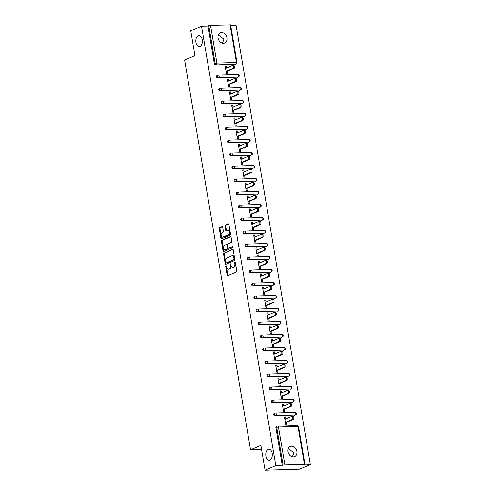 <?xml version="1.0" encoding="UTF-8"?>
<svg xmlns="http://www.w3.org/2000/svg" width="495" height="495" viewBox="0 0 495 495"><rect width="100%" height="100%" fill="white"/><g stroke="black" fill="none" stroke-linecap="round" stroke-linejoin="round"><path stroke-width="0.74" d="M218.332 35.083L223.913 39.105L222.441 43.201M199.986 46.431A5.501 3.273 -91.7 0 0 202.313 40.373A5.501 3.273 -91.7 0 0 198.916 35.597A5.501 3.273 -91.7 0 0 198.179 35.764A5.501 3.273 -91.7 0 0 195.853 41.821A5.501 3.273 -91.7 0 0 199.25 46.598A5.501 3.273 -91.7 0 0 199.986 46.431M288.288 448.699L293.875 452.721L292.397 456.817M269.942 460.047A5.501 3.273 -91.7 0 0 272.275 453.989A5.501 3.273 -91.7 0 0 268.878 449.219A5.501 3.273 -91.7 0 0 268.142 449.38A5.501 3.273 -91.7 0 0 265.809 455.437A5.501 3.273 -91.7 0 0 269.206 460.214A5.501 3.273 -91.7 0 0 269.942 460.047M225.899 265.679A0.588 0.353 -91.7 0 0 225.658 266.397L227.131 275.084A0.842 0.501 -91.7 0 0 227.638 275.721A0.842 0.501 -91.7 0 0 227.75 275.696L236.443 271.99A0.842 0.501 -91.7 0 0 236.783 270.969L235.317 262.276A0.588 0.353 -91.7 0 0 235.329 262.548L235.521 263.668L234.828 263.693A2.698 1.609 -91.7 0 1 233.727 266.966L233.003 267.275A2.698 1.609 -91.7 0 1 232.644 267.356A2.698 1.609 -91.7 0 1 231.017 265.314L230.825 264.194A0.588 0.353 -91.7 0 0 230.843 264.46L231.029 265.586L230.342 265.605A2.698 1.609 -91.7 0 1 229.241 268.878L228.511 269.187A2.698 1.609 -91.7 0 1 228.152 269.268A2.698 1.609 -91.7 0 1 226.524 267.232L226.339 266.106A0.588 0.353 -91.7 0 0 225.899 265.679M226.339 266.131A0.588 0.353 -91.7 0 0 226.351 266.372L227.818 275.065A0.842 0.501 -91.7 0 0 228.047 275.567M235.317 262.276A0.588 0.353 -91.7 0 0 234.642 262.567L234.828 263.693M230.825 264.194A0.588 0.353 -91.7 0 0 230.15 264.478L230.342 265.605M288.034 451.706A5.501 4.306 66.9 0 0 294.612 456.637A5.501 4.306 66.9 0 0 296.876 451.44A5.501 4.306 66.9 0 0 290.299 446.515A5.501 4.306 66.9 0 0 288.034 451.706M218.078 38.09A5.501 4.306 66.9 0 0 224.656 43.015A5.501 4.306 66.9 0 0 226.914 37.824A5.501 4.306 66.9 0 0 220.337 32.899A5.501 4.306 66.9 0 0 218.078 38.09M222.67 227.137A0.842 0.501 -91.7 0 0 222.162 226.5A0.842 0.501 -91.7 0 0 222.051 226.524L219.607 227.564A0.842 0.501 -91.7 0 0 219.266 228.585L220.9 238.237A0.842 0.501 -91.7 0 0 221.407 238.875A0.842 0.501 -91.7 0 0 221.519 238.85L230.206 235.144A0.842 0.501 -91.7 0 0 230.552 234.123L228.919 224.47A0.842 0.501 -91.7 0 0 228.412 223.833A0.842 0.501 -91.7 0 0 228.3 223.858L225.355 225.114A0.842 0.501 -91.7 0 0 225.008 226.141L225.708 230.268A0.842 0.501 -91.7 0 0 226.215 230.905A0.842 0.501 -91.7 0 0 226.333 230.88L227.793 230.255A2.258 1.343 -91.7 0 1 228.096 230.194A2.258 1.343 -91.7 0 1 229.488 232.149A2.258 1.343 -91.7 0 1 228.529 234.636L222.812 237.074A2.258 1.343 -91.7 0 1 222.509 237.142A2.258 1.343 -91.7 0 1 221.117 235.181A2.258 1.343 -91.7 0 1 222.069 232.7L223.022 232.291A0.842 0.501 -91.7 0 0 223.369 231.264L222.67 227.137M304.413 464.199L298.027 426.455L278.481 427.036L284.866 464.786L304.413 464.199L304.945 464.298L303.924 464.817L310.377 464.619L299.605 469.217L265.079 470.25L260.877 445.42L250.55 449.825L184.623 60.037L194.95 55.632L190.748 30.801L201.521 26.21L275.851 465.659L283.091 465.127L276.711 427.383L275.919 427.717L282.305 465.467M265.079 470.25L275.851 465.659M223.913 253.001A0.842 0.501 -91.7 0 0 223.567 254.022L225.2 263.674A0.842 0.501 -91.7 0 0 225.708 264.311A0.842 0.501 -91.7 0 0 225.819 264.287L234.512 260.58A0.842 0.501 -91.7 0 0 234.853 259.559L233.225 249.907A0.842 0.501 -91.7 0 0 232.718 249.27A0.842 0.501 -91.7 0 0 232.601 249.294L224.6 252.976A0.842 0.501 -91.7 0 0 224.26 254.003L225.893 263.656A0.842 0.501 -91.7 0 0 226.116 264.157M223.047 250.959L221.413 241.306A0.842 0.501 -91.7 0 1 221.76 240.279L230.453 236.579A0.842 0.501 -91.7 0 1 230.565 236.554A0.842 0.501 -91.7 0 1 231.072 237.192L231.771 241.319A0.842 0.501 -91.7 0 1 231.425 242.346L227.904 243.843A0.842 0.501 -91.7 0 0 227.558 244.87L228.022 247.611A0.842 0.501 -91.7 0 0 228.529 248.249A0.842 0.501 -91.7 0 0 228.641 248.224L232.31 246.659A0.588 0.353 -91.7 0 1 232.508 247.803L223.672 251.571A0.842 0.501 -91.7 0 1 223.554 251.596A0.842 0.501 -91.7 0 1 223.047 250.959L223.74 250.934L222.106 241.282L221.413 241.306M250.55 449.825L261.564 449.491M284.866 464.786L283.091 465.127M201.521 26.21L207.98 26.018L210.542 25.338L230.614 24.849L237 62.593L236.468 62.494L230.082 24.75M230.701 25.338L236.053 25.177L310.377 464.619M286.407 422.421L286.815 424.84L285.782 424.871L284.446 416.951L285.479 416.92L284.507 417.335M285.825 418.956L285.479 416.92M235.156 64.393L235.942 64.059A1.287 1.009 -113.1 0 0 236.233 63.997L235.447 64.331A1.287 1.009 -113.1 0 1 235.156 64.393L215.61 64.981A1.287 1.009 -113.1 0 1 214.366 63.762L215.152 63.428L208.766 25.684M207.98 26.018L214.366 63.762M275.919 427.717A1.287 1.009 -113.1 0 1 276.451 426.504L277.237 426.164A1.287 1.009 -113.1 0 1 277.534 426.102A1.287 0.767 -91.7 0 1 277.707 426.065A1.287 1.287 0 0 0 277.237 426.164A1.287 1.009 -113.1 0 0 276.711 427.383L278.481 427.036A1.287 0.767 -91.7 0 0 277.707 426.065L297.248 425.477A1.287 0.767 -91.7 0 0 297.074 425.514M217.812 77.981A1.287 1.009 -113.1 0 1 217.095 75.543L217.88 75.209A1.287 1.009 -113.1 0 1 218.171 75.147A1.287 0.767 -91.7 0 1 218.345 75.104A1.287 1.287 0 0 0 217.88 75.209A1.287 1.009 -113.1 0 0 217.348 76.428A1.287 1.009 66.9 0 0 218.598 77.647L217.812 77.981L238.138 77.059L218.598 77.647A1.287 0.767 88.3 0 0 219.124 76.082A1.287 0.767 -91.7 0 0 218.345 75.104L237.891 74.522A1.287 0.767 -91.7 0 0 237.718 74.559M238.435 76.997A1.287 1.287 0 0 0 237.891 74.522A1.287 0.767 -91.7 0 1 238.664 75.494A1.287 0.767 88.3 0 1 238.138 77.059A1.287 1.009 -113.1 0 0 238.435 76.997L237.649 77.331A1.287 1.009 -113.1 0 1 237.353 77.393M220.009 90.981A1.287 1.009 -113.1 0 1 219.291 88.543L220.077 88.209A1.287 1.009 -113.1 0 1 220.374 88.141A1.287 0.767 -91.7 0 1 220.547 88.104A1.287 1.287 0 0 0 220.077 88.209A1.287 1.009 -113.1 0 0 219.545 89.422A1.287 1.009 66.9 0 0 220.795 90.641L220.009 90.981L240.335 90.059L220.795 90.641A1.287 0.767 88.3 0 0 221.321 89.081A1.287 0.767 -91.7 0 0 220.547 88.104L240.087 87.516A1.287 0.767 -91.7 0 0 239.914 87.559M240.632 89.991A1.287 1.287 0 0 0 240.087 87.516A1.287 0.767 -91.7 0 1 240.867 88.494A1.287 0.767 88.3 0 1 240.335 90.059A1.287 1.009 -113.1 0 0 240.632 89.991L239.846 90.325A1.287 1.009 -113.1 0 1 239.549 90.393M222.206 103.975A1.287 1.009 -113.1 0 1 221.488 101.543L222.274 101.209A1.287 1.009 -113.1 0 1 222.571 101.141A1.287 0.767 -91.7 0 1 222.744 101.104A1.287 1.287 0 0 0 222.274 101.209A1.287 1.009 -113.1 0 0 221.748 102.422A1.287 1.009 66.9 0 0 222.991 103.641L222.206 103.975L241.752 103.393L242.538 103.053L222.991 103.641A1.287 0.767 88.3 0 0 223.517 102.075A1.287 0.767 -91.7 0 0 222.744 101.104L242.284 100.516A1.287 0.767 -91.7 0 0 242.111 100.553M242.828 102.991A1.287 1.287 0 0 0 242.284 100.516A1.287 0.767 -91.7 0 1 243.064 101.494A1.287 0.767 88.3 0 1 242.538 103.053A1.287 1.009 -113.1 0 0 242.828 102.991L242.043 103.325A1.287 1.009 -113.1 0 1 241.752 103.393M224.402 116.975A1.287 1.009 -113.1 0 1 223.69 114.537L224.476 114.203A1.287 1.009 -113.1 0 1 224.767 114.141A1.287 0.767 -91.7 0 1 224.94 114.104A1.287 1.287 0 0 0 224.476 114.203A1.287 1.009 -113.1 0 0 223.944 115.422A1.287 1.009 66.9 0 0 225.194 116.641L224.402 116.975L243.948 116.387L244.734 116.053L225.194 116.641A1.287 0.767 88.3 0 0 225.72 115.075A1.287 0.767 -91.7 0 0 224.94 114.104L244.487 113.516A1.287 0.767 -91.7 0 0 244.313 113.553M245.031 115.991A1.287 1.287 0 0 0 244.487 113.516A1.287 0.767 -91.7 0 1 245.26 114.487A1.287 0.767 88.3 0 1 244.734 116.053A1.287 1.009 -113.1 0 0 245.031 115.991L244.239 116.325A1.287 1.009 -113.1 0 1 243.948 116.387M226.605 129.975A1.287 1.009 -113.1 0 1 225.887 127.537L226.673 127.203A1.287 1.009 -113.1 0 1 226.97 127.141A1.287 0.767 -91.7 0 1 227.143 127.097A1.287 1.287 0 0 0 226.673 127.203A1.287 1.009 -113.1 0 0 226.141 128.422A1.287 1.009 66.9 0 0 227.391 129.641L226.605 129.975L246.145 129.387L246.931 129.053L227.391 129.641A1.287 0.767 88.3 0 0 227.917 128.075A1.287 0.767 -91.7 0 0 227.143 127.097L246.683 126.516A1.287 0.767 -91.7 0 0 246.51 126.553M247.228 128.991A1.287 1.287 0 0 0 246.683 126.516A1.287 0.767 -91.7 0 1 247.463 127.487A1.287 0.767 88.3 0 1 246.931 129.053A1.287 1.009 -113.1 0 0 247.228 128.991L246.442 129.325A1.287 1.009 -113.1 0 1 246.145 129.387M228.801 142.975A1.287 1.009 -113.1 0 1 228.084 140.537L228.869 140.203A1.287 1.009 -113.1 0 1 229.166 140.135A1.287 0.767 -91.7 0 1 229.34 140.097A1.287 1.287 0 0 0 228.869 140.203A1.287 1.009 -113.1 0 0 228.344 141.415A1.287 1.009 66.9 0 0 229.587 142.634L228.801 142.975L249.133 142.053L229.587 142.634A1.287 0.767 88.3 0 0 230.113 141.075A1.287 0.767 -91.7 0 0 229.34 140.097L248.88 139.51A1.287 0.767 -91.7 0 0 248.707 139.553M249.424 141.985A1.287 1.287 0 0 0 248.88 139.51A1.287 0.767 -91.7 0 1 249.659 140.487A1.287 0.767 88.3 0 1 249.133 142.053A1.287 1.009 -113.1 0 0 249.424 141.985L248.638 142.325A1.287 1.009 -113.1 0 1 248.348 142.387M230.998 155.968A1.287 1.009 -113.1 0 1 230.286 153.537L231.072 153.203A1.287 1.009 -113.1 0 1 231.363 153.134A1.287 0.767 -91.7 0 1 231.536 153.097A1.287 1.287 0 0 0 231.072 153.203A1.287 1.009 -113.1 0 0 230.54 154.415A1.287 1.009 66.9 0 0 231.79 155.634L230.998 155.968L250.544 155.387L251.33 155.046L231.79 155.634A1.287 0.767 88.3 0 0 232.316 154.069A1.287 0.767 -91.7 0 0 231.536 153.097L251.083 152.51A1.287 0.767 -91.7 0 0 250.909 152.547M251.627 154.984A1.287 1.287 0 0 0 251.083 152.51A1.287 0.767 -91.7 0 1 251.856 153.487A1.287 0.767 88.3 0 1 251.33 155.046A1.287 1.009 -113.1 0 0 251.627 154.984L250.835 155.319A1.287 1.009 -113.1 0 1 250.544 155.387M233.201 168.968A1.287 1.009 -113.1 0 1 232.483 166.537L233.269 166.196A1.287 1.009 -113.1 0 1 233.566 166.134A1.287 0.767 -91.7 0 1 233.739 166.097A1.287 1.287 0 0 0 233.269 166.196A1.287 1.009 -113.1 0 0 232.737 167.415A1.287 1.009 66.9 0 0 233.987 168.634L233.201 168.968L252.741 168.38L253.527 168.046L233.987 168.634A1.287 0.767 88.3 0 0 234.512 167.069A1.287 0.767 -91.7 0 0 233.739 166.097L253.279 165.509A1.287 0.767 -91.7 0 0 253.106 165.547M253.824 167.984A1.287 1.287 0 0 0 253.279 165.509A1.287 0.767 -91.7 0 1 254.053 166.481A1.287 0.767 88.3 0 1 253.527 168.046A1.287 1.009 -113.1 0 0 253.824 167.984L253.038 168.319A1.287 1.009 -113.1 0 1 252.741 168.38M235.397 181.968A1.287 1.009 -113.1 0 1 234.679 179.53L235.465 179.196A1.287 1.009 -113.1 0 1 235.762 179.134A1.287 0.767 -91.7 0 1 235.936 179.091A1.287 1.287 0 0 0 235.465 179.196A1.287 1.009 -113.1 0 0 234.939 180.415A1.287 1.009 66.9 0 0 236.183 181.634L235.397 181.968L255.729 181.046L236.183 181.634A1.287 0.767 88.3 0 0 236.709 180.069A1.287 0.767 -91.7 0 0 235.936 179.091L255.476 178.509A1.287 0.767 -91.7 0 0 255.302 178.547M256.02 180.984A1.287 1.287 0 0 0 255.476 178.509A1.287 0.767 -91.7 0 1 256.255 179.481A1.287 0.767 88.3 0 1 255.729 181.046A1.287 1.009 -113.1 0 0 256.02 180.984L255.234 181.319A1.287 1.009 -113.1 0 1 254.944 181.38M237.594 194.968A1.287 1.009 -113.1 0 1 236.882 192.53L237.668 192.196A1.287 1.009 -113.1 0 1 237.959 192.128A1.287 0.767 -91.7 0 1 238.132 192.091A1.287 1.287 0 0 0 237.668 192.196A1.287 1.009 -113.1 0 0 237.136 193.415A1.287 1.009 66.9 0 0 238.386 194.628L237.594 194.968L257.926 194.046L238.386 194.628A1.287 0.767 88.3 0 0 238.912 193.069A1.287 0.767 -91.7 0 0 238.132 192.091L257.678 191.503A1.287 0.767 -91.7 0 0 257.505 191.546M258.223 193.978A1.287 1.287 0 0 0 257.678 191.503A1.287 0.767 -91.7 0 1 258.452 192.481A1.287 0.767 88.3 0 1 257.926 194.046A1.287 1.009 -113.1 0 0 258.223 193.978L257.431 194.318A1.287 1.009 -113.1 0 1 257.14 194.38M239.797 207.962A1.287 1.009 -113.1 0 1 239.079 205.53L239.865 205.196A1.287 1.009 -113.1 0 1 240.162 205.128A1.287 0.767 -91.7 0 1 240.329 205.091A1.287 1.287 0 0 0 239.865 205.196A1.287 1.009 -113.1 0 0 239.333 206.409A1.287 1.009 66.9 0 0 240.582 207.628L239.797 207.962L259.337 207.38L260.123 207.04L240.582 207.628A1.287 0.767 88.3 0 0 241.108 206.062A1.287 0.767 -91.7 0 0 240.329 205.091L259.875 204.503A1.287 0.767 -91.7 0 0 259.702 204.54M260.42 206.978A1.287 1.287 0 0 0 259.875 204.503A1.287 0.767 -91.7 0 1 260.648 205.481A1.287 0.767 88.3 0 1 260.123 207.04A1.287 1.009 -113.1 0 0 260.42 206.978L259.634 207.312A1.287 1.009 -113.1 0 1 259.337 207.38M241.993 220.962A1.287 1.009 -113.1 0 1 241.275 218.53L242.061 218.19A1.287 1.009 -113.1 0 1 242.358 218.128A1.287 0.767 -91.7 0 1 242.531 218.091A1.287 1.287 0 0 0 242.061 218.19A1.287 1.009 -113.1 0 0 241.535 219.409A1.287 1.009 66.9 0 0 242.779 220.628L241.993 220.962L262.325 220.04L242.779 220.628A1.287 0.767 88.3 0 0 243.305 219.062A1.287 0.767 -91.7 0 0 242.531 218.091L262.072 217.503A1.287 0.767 -91.7 0 0 261.898 217.54M262.616 219.978A1.287 1.287 0 0 0 262.072 217.503A1.287 0.767 -91.7 0 1 262.851 218.474A1.287 0.767 88.3 0 1 262.325 220.04A1.287 1.009 -113.1 0 0 262.616 219.978L261.83 220.312A1.287 1.009 -113.1 0 1 261.533 220.374M244.19 233.962A1.287 1.009 -113.1 0 1 243.472 231.524L244.264 231.19A1.287 1.009 -113.1 0 1 244.555 231.128A1.287 0.767 -91.7 0 1 244.728 231.091A1.287 1.287 0 0 0 244.264 231.19A1.287 1.009 -113.1 0 0 243.732 232.409A1.287 1.009 66.9 0 0 244.982 233.628L244.19 233.962L263.736 233.374L264.522 233.04L244.982 233.628A1.287 0.767 88.3 0 0 245.508 232.062A1.287 0.767 -91.7 0 0 244.728 231.091L264.274 230.503A1.287 0.767 -91.7 0 0 264.101 230.54M264.819 232.978A1.287 1.287 0 0 0 264.274 230.503A1.287 0.767 -91.7 0 1 265.048 231.474A1.287 0.767 88.3 0 1 264.522 233.04A1.287 1.009 -113.1 0 0 264.819 232.978L264.027 233.312A1.287 1.009 -113.1 0 1 263.736 233.374M246.392 246.962A1.287 1.009 -113.1 0 1 245.675 244.524L246.46 244.19A1.287 1.009 -113.1 0 1 246.751 244.128A1.287 0.767 -91.7 0 1 246.925 244.085A1.287 1.287 0 0 0 246.46 244.19A1.287 1.009 -113.1 0 0 245.928 245.409A1.287 1.009 66.9 0 0 247.178 246.628L246.392 246.962L265.933 246.374L266.718 246.04L247.178 246.628A1.287 0.767 88.3 0 0 247.704 245.062A1.287 0.767 -91.7 0 0 246.925 244.085L266.471 243.497A1.287 0.767 -91.7 0 0 266.298 243.54M267.015 245.972A1.287 1.287 0 0 0 266.471 243.497A1.287 0.767 -91.7 0 1 267.244 244.474A1.287 0.767 88.3 0 1 266.718 246.04A1.287 1.009 -113.1 0 0 267.015 245.972L266.23 246.312A1.287 1.009 -113.1 0 1 265.933 246.374M248.589 259.955A1.287 1.009 -113.1 0 1 247.871 257.524L248.657 257.19A1.287 1.009 -113.1 0 1 248.954 257.122A1.287 0.767 -91.7 0 1 249.127 257.084A1.287 1.287 0 0 0 248.657 257.19A1.287 1.009 -113.1 0 0 248.131 258.402A1.287 1.009 66.9 0 0 249.375 259.621L248.589 259.955L268.129 259.374L268.921 259.034L249.375 259.621A1.287 0.767 88.3 0 0 249.901 258.056A1.287 0.767 -91.7 0 0 249.127 257.084L268.667 256.497A1.287 0.767 -91.7 0 0 268.494 256.534M269.212 258.972A1.287 1.287 0 0 0 268.667 256.497A1.287 0.767 -91.7 0 1 269.447 257.474A1.287 0.767 88.3 0 1 268.921 259.034A1.287 1.009 -113.1 0 0 269.212 258.972L268.426 259.306A1.287 1.009 -113.1 0 1 268.129 259.374M250.786 272.955A1.287 1.009 -113.1 0 1 250.068 270.524L250.86 270.183A1.287 1.009 -113.1 0 1 251.151 270.122A1.287 0.767 -91.7 0 1 251.324 270.084A1.287 1.287 0 0 0 250.86 270.183A1.287 1.009 -113.1 0 0 250.328 271.402A1.287 1.009 66.9 0 0 251.571 272.621L250.786 272.955L270.332 272.368L271.118 272.033L251.571 272.621A1.287 0.767 88.3 0 0 252.103 271.056A1.287 0.767 -91.7 0 0 251.324 270.084L270.87 269.497A1.287 0.767 -91.7 0 0 270.697 269.534M271.409 271.972A1.287 1.287 0 0 0 270.87 269.497A1.287 0.767 -91.7 0 1 271.644 270.468A1.287 0.767 88.3 0 1 271.118 272.033A1.287 1.009 -113.1 0 0 271.409 271.972L270.623 272.306A1.287 1.009 -113.1 0 1 270.332 272.368M252.988 285.955A1.287 1.009 -113.1 0 1 252.271 283.517L253.056 283.183A1.287 1.009 -113.1 0 1 253.347 283.121A1.287 0.767 -91.7 0 1 253.52 283.084A1.287 1.287 0 0 0 253.056 283.183A1.287 1.009 -113.1 0 0 252.524 284.402A1.287 1.009 66.9 0 0 253.774 285.621L252.988 285.955L273.314 285.033L253.774 285.621A1.287 0.767 88.3 0 0 254.3 284.056A1.287 0.767 -91.7 0 0 253.52 283.084L273.067 282.497A1.287 0.767 -91.7 0 0 272.894 282.534M273.611 284.971A1.287 1.287 0 0 0 273.067 282.497A1.287 0.767 -91.7 0 1 273.84 283.468A1.287 0.767 88.3 0 1 273.314 285.033A1.287 1.009 -113.1 0 0 273.611 284.971L272.825 285.306A1.287 1.009 -113.1 0 1 272.528 285.368M255.185 298.955A1.287 1.009 -113.1 0 1 254.467 296.517L255.253 296.183A1.287 1.009 -113.1 0 1 255.55 296.121A1.287 0.767 -91.7 0 1 255.723 296.078A1.287 1.287 0 0 0 255.253 296.183A1.287 1.009 -113.1 0 0 254.727 297.402A1.287 1.009 66.9 0 0 255.971 298.621L255.185 298.955L275.517 298.033L255.971 298.621A1.287 0.767 88.3 0 0 256.497 297.056A1.287 0.767 -91.7 0 0 255.723 296.078L275.263 295.49A1.287 0.767 -91.7 0 0 275.09 295.534M275.808 297.965A1.287 1.287 0 0 0 275.263 295.49A1.287 0.767 -91.7 0 1 276.043 296.468A1.287 0.767 88.3 0 1 275.517 298.033A1.287 1.009 -113.1 0 0 275.808 297.965L275.022 298.306A1.287 1.009 -113.1 0 1 274.725 298.367M257.381 311.955A1.287 1.009 -113.1 0 1 256.664 309.517L257.456 309.183A1.287 1.009 -113.1 0 1 257.747 309.115A1.287 0.767 -91.7 0 1 257.92 309.078A1.287 1.287 0 0 0 257.456 309.183A1.287 1.009 -113.1 0 0 256.924 310.396A1.287 1.009 66.9 0 0 258.167 311.615L257.381 311.955L277.714 311.033L258.167 311.615A1.287 0.767 88.3 0 0 258.693 310.049A1.287 0.767 -91.7 0 0 257.92 309.078L277.46 308.49A1.287 0.767 -91.7 0 0 277.293 308.534M278.004 310.965A1.287 1.287 0 0 0 277.46 308.49A1.287 0.767 -91.7 0 1 278.24 309.468A1.287 0.767 88.3 0 1 277.714 311.033A1.287 1.009 -113.1 0 0 278.004 310.965L277.219 311.299A1.287 1.009 -113.1 0 1 276.928 311.367M259.584 324.949A1.287 1.009 -113.1 0 1 258.866 322.517L259.652 322.177A1.287 1.009 -113.1 0 1 259.943 322.115A1.287 0.767 -91.7 0 1 260.116 322.078A1.287 1.287 0 0 0 259.652 322.177A1.287 1.009 -113.1 0 0 259.12 323.396A1.287 1.009 66.9 0 0 260.37 324.615L259.584 324.949L279.124 324.361L279.91 324.027L260.37 324.615A1.287 0.767 88.3 0 0 260.896 323.049A1.287 0.767 -91.7 0 0 260.116 322.078L279.663 321.49A1.287 0.767 -91.7 0 0 279.489 321.527M280.207 323.965A1.287 1.287 0 0 0 279.663 321.49A1.287 0.767 -91.7 0 1 280.436 322.462A1.287 0.767 88.3 0 1 279.91 324.027A1.287 1.009 -113.1 0 0 280.207 323.965L279.421 324.299A1.287 1.009 -113.1 0 1 279.124 324.361M261.781 337.949A1.287 1.009 -113.1 0 1 261.063 335.511L261.849 335.177A1.287 1.009 -113.1 0 1 262.146 335.115A1.287 0.767 -91.7 0 1 262.319 335.078A1.287 1.287 0 0 0 261.849 335.177A1.287 1.009 -113.1 0 0 261.317 336.396A1.287 1.009 66.9 0 0 262.567 337.615L261.781 337.949L282.113 337.027L262.567 337.615A1.287 0.767 88.3 0 0 263.093 336.049A1.287 0.767 -91.7 0 0 262.319 335.078L281.859 334.49A1.287 0.767 -91.7 0 0 281.686 334.527M282.404 336.965A1.287 1.287 0 0 0 281.859 334.49A1.287 0.767 -91.7 0 1 282.639 335.462A1.287 0.767 88.3 0 1 282.113 337.027A1.287 1.009 -113.1 0 0 282.404 336.965L281.618 337.299A1.287 1.009 -113.1 0 1 281.321 337.361M263.977 350.949A1.287 1.009 -113.1 0 1 263.26 348.511L264.045 348.177A1.287 1.009 -113.1 0 1 264.342 348.115A1.287 0.767 -91.7 0 1 264.516 348.072A1.287 1.287 0 0 0 264.045 348.177A1.287 1.009 -113.1 0 0 263.519 349.396A1.287 1.009 66.9 0 0 264.763 350.615L263.977 350.949L284.309 350.027L264.763 350.615A1.287 0.767 88.3 0 0 265.289 349.049A1.287 0.767 -91.7 0 0 264.516 348.072L284.056 347.49A1.287 0.767 -91.7 0 0 283.882 347.527M284.6 349.959A1.287 1.287 0 0 0 284.056 347.49A1.287 0.767 -91.7 0 1 284.835 348.461A1.287 0.767 88.3 0 1 284.309 350.027A1.287 1.009 -113.1 0 0 284.6 349.959L283.814 350.299A1.287 1.009 -113.1 0 1 283.524 350.361M266.174 363.949A1.287 1.009 -113.1 0 1 265.462 361.511L266.248 361.177A1.287 1.009 -113.1 0 1 266.539 361.109A1.287 0.767 -91.7 0 1 266.712 361.072A1.287 1.287 0 0 0 266.248 361.177A1.287 1.009 -113.1 0 0 265.716 362.389A1.287 1.009 66.9 0 0 266.966 363.608L266.174 363.949L286.506 363.027L266.966 363.608A1.287 0.767 88.3 0 0 267.492 362.049A1.287 0.767 -91.7 0 0 266.712 361.072L286.259 360.484A1.287 0.767 -91.7 0 0 286.085 360.527M286.803 362.959A1.287 1.287 0 0 0 286.259 360.484A1.287 0.767 -91.7 0 1 287.032 361.461A1.287 0.767 88.3 0 1 286.506 363.027A1.287 1.009 -113.1 0 0 286.803 362.959L286.011 363.293A1.287 1.009 -113.1 0 1 285.72 363.361M268.377 376.943A1.287 1.009 -113.1 0 1 267.659 374.511L268.445 374.171A1.287 1.009 -113.1 0 1 268.742 374.109A1.287 0.767 -91.7 0 1 268.915 374.071A1.287 1.287 0 0 0 268.445 374.171A1.287 1.009 -113.1 0 0 267.913 375.389A1.287 1.009 66.9 0 0 269.162 376.608L268.377 376.943L287.917 376.361L288.703 376.021L269.162 376.608A1.287 0.767 88.3 0 0 269.688 375.043A1.287 0.767 -91.7 0 0 268.915 374.071L288.455 373.484A1.287 0.767 -91.7 0 0 288.282 373.521M289 375.959A1.287 1.287 0 0 0 288.455 373.484A1.287 0.767 -91.7 0 1 289.235 374.455A1.287 0.767 88.3 0 1 288.703 376.021A1.287 1.009 -113.1 0 0 289 375.959L288.214 376.293A1.287 1.009 -113.1 0 1 287.917 376.361M270.573 389.942A1.287 1.009 -113.1 0 1 269.855 387.505L270.641 387.17A1.287 1.009 -113.1 0 1 270.938 387.109A1.287 0.767 -91.7 0 1 271.112 387.071A1.287 1.287 0 0 0 270.641 387.17A1.287 1.009 -113.1 0 0 270.115 388.389A1.287 1.009 66.9 0 0 271.359 389.608L270.573 389.942L290.905 389.021L271.359 389.608A1.287 0.767 88.3 0 0 271.885 388.043A1.287 0.767 -91.7 0 0 271.112 387.071L290.652 386.484A1.287 0.767 -91.7 0 0 290.478 386.521M291.196 388.959A1.287 1.287 0 0 0 290.652 386.484A1.287 0.767 -91.7 0 1 291.431 387.455A1.287 0.767 88.3 0 1 290.905 389.021A1.287 1.009 -113.1 0 0 291.196 388.959L290.41 389.293A1.287 1.009 -113.1 0 1 290.12 389.355M272.77 402.942A1.287 1.009 -113.1 0 1 272.058 400.505L272.844 400.17A1.287 1.009 -113.1 0 1 273.135 400.108A1.287 0.767 -91.7 0 1 273.308 400.065A1.287 1.287 0 0 0 272.844 400.17A1.287 1.009 -113.1 0 0 272.312 401.389A1.287 1.009 66.9 0 0 273.562 402.608L272.77 402.942L292.316 402.355L293.102 402.02L273.562 402.608A1.287 0.767 88.3 0 0 274.088 401.043A1.287 0.767 -91.7 0 0 273.308 400.065L292.854 399.484A1.287 0.767 -91.7 0 0 292.681 399.521M293.399 401.952A1.287 1.287 0 0 0 292.854 399.484A1.287 0.767 -91.7 0 1 293.628 400.455A1.287 0.767 88.3 0 1 293.102 402.02A1.287 1.009 -113.1 0 0 293.399 401.952L292.607 402.293A1.287 1.009 -113.1 0 1 292.316 402.355M274.972 415.942A1.287 1.009 -113.1 0 1 274.255 413.504L275.041 413.17A1.287 1.009 -113.1 0 1 275.338 413.102A1.287 0.767 -91.7 0 1 275.511 413.065A1.287 1.287 0 0 0 275.041 413.17A1.287 1.009 -113.1 0 0 274.508 414.383A1.287 1.009 66.9 0 0 275.758 415.602L274.972 415.942L295.298 415.02L275.758 415.602A1.287 0.767 88.3 0 0 276.284 414.043A1.287 0.767 -91.7 0 0 275.511 413.065L295.051 412.477A1.287 0.767 -91.7 0 0 294.878 412.521M295.595 414.952A1.287 1.287 0 0 0 295.051 412.477A1.287 0.767 -91.7 0 1 295.824 413.455A1.287 0.767 88.3 0 1 295.298 415.02A1.287 1.009 -113.1 0 0 295.595 414.952L294.81 415.286A1.287 1.009 -113.1 0 1 294.513 415.354M283.623 405.956L283.282 403.926L282.243 403.957L283.586 411.871L284.619 411.84L284.21 409.421M281.426 392.962L281.08 390.926L280.046 390.957L281.383 398.871L282.422 398.84L282.014 396.427M279.229 379.962L278.883 377.926L277.85 377.957L279.186 385.871L280.219 385.84L279.811 383.427M277.027 366.962L276.686 364.926L275.647 364.957L276.99 372.877L278.023 372.846L277.615 370.427M274.83 353.962L274.484 351.933L273.45 351.964L274.787 359.877L275.826 359.846L275.418 357.427M272.634 340.968L272.287 338.933L271.254 338.964L272.59 346.877L273.624 346.846L273.215 344.433M270.431 327.968L270.091 325.933L269.051 325.964L270.394 333.877L271.427 333.847L271.019 331.433M268.234 314.969L267.888 312.933L266.854 312.964L268.191 320.884L269.231 320.853L268.822 318.433M266.038 301.969L265.691 299.939L264.658 299.97L265.994 307.884L267.034 307.853L266.619 305.434M263.835 288.969L263.495 286.939L262.455 286.97L263.798 294.884L264.831 294.853L264.423 292.44M261.638 275.975L261.298 273.939L260.259 273.97L261.595 281.884L262.635 281.853L262.226 279.44M259.442 262.975L259.095 260.939L258.062 260.97L259.399 268.89L260.438 268.859L260.03 266.44M257.239 249.975L256.899 247.946L255.859 247.976L257.202 255.89L258.235 255.859L257.827 253.44M255.043 236.975L254.702 234.946L253.663 234.977L255.005 242.89L256.039 242.859L255.63 240.446M252.846 223.981L252.5 221.946L251.466 221.977L252.803 229.89L253.842 229.859L253.434 227.446M250.649 210.981L250.303 208.946L249.27 208.977L250.606 216.897L251.639 216.866L251.231 214.446M248.447 197.981L248.106 195.952L247.067 195.983L248.41 203.897L249.443 203.866L249.035 201.446M246.25 184.981L245.904 182.952L244.87 182.983L246.207 190.897L247.246 190.866L246.838 188.453M244.054 171.988L243.707 169.952L242.674 169.983L244.01 177.897L245.044 177.866L244.635 175.453M241.851 158.988L241.511 156.952L240.471 156.983L241.814 164.903L242.847 164.872L242.439 162.453M239.654 145.988L239.308 143.952L238.274 143.989L239.611 151.903L240.65 151.872L240.242 149.453M237.458 132.988L237.111 130.958L236.078 130.989L237.414 138.903L238.448 138.872L238.039 136.459M235.255 119.994L234.915 117.959L233.875 117.989L235.218 125.903L236.251 125.872L235.843 123.459M233.058 106.994L232.712 104.959L231.679 104.99L233.015 112.909L234.055 112.879L233.646 110.459M230.862 93.994L230.515 91.959L229.482 91.99L230.819 99.91L231.852 99.879L231.443 97.459M228.659 80.994L228.319 78.965L227.279 78.996L228.622 86.91L229.655 86.879L229.247 84.459M226.463 68.001L226.116 65.965L225.083 65.996L226.419 73.91L227.459 73.879L227.05 71.466M283.282 403.926L282.311 404.341M281.08 390.926L280.108 391.341M278.883 377.926L277.912 378.341M276.686 364.926L275.715 365.341M274.484 351.933L273.512 352.347M272.287 338.933L271.316 339.347M270.091 325.933L269.119 326.347M267.888 312.933L266.923 313.347M265.691 299.939L264.72 300.347M263.495 286.939L262.523 287.354M261.298 273.939L260.327 274.354M259.095 260.939L258.124 261.354M256.899 247.946L255.927 248.354M254.702 234.946L253.731 235.36M252.5 221.946L251.528 222.36M250.303 208.946L249.332 209.36M248.106 195.952L247.135 196.36M245.904 182.952L244.932 183.367M243.707 169.952L242.736 170.367M241.511 156.952L240.539 157.367M239.308 143.952L238.336 144.367M237.111 130.958L236.14 131.373M234.915 117.959L233.943 118.373M232.712 104.959L231.74 105.373M230.515 91.959L229.544 92.373M228.319 78.965L227.347 79.379M226.116 65.965L225.151 66.38M228.152 269.268L228.845 269.249A2.698 1.609 -91.7 0 0 229.204 269.169L228.511 269.187M231.029 265.586A2.698 1.609 -91.7 0 1 229.928 268.859L229.204 269.169M232.644 267.356L233.331 267.337A2.698 1.609 -91.7 0 0 233.696 267.257L233.003 267.275M235.521 263.668A2.698 1.609 -91.7 0 1 234.42 266.947L233.696 267.257M232.996 249.4L224.6 252.976M225.726 262.486A0.588 0.353 -91.7 0 0 226.159 262.913L233.788 259.665A0.588 0.353 -91.7 0 0 234.03 258.947L233.826 257.759A2.698 1.609 -91.7 0 0 232.198 255.723A2.698 1.609 -91.7 0 0 231.839 255.804L226.623 258.025A2.698 1.609 -91.7 0 0 225.522 261.298L225.726 262.486M226.691 262.901A0.588 0.353 -91.7 0 0 226.846 262.894L226.159 262.913M232.198 255.723L232.891 255.698A2.698 1.609 -91.7 0 1 234.519 257.74L234.717 258.928A0.588 0.353 -91.7 0 1 234.475 259.64L226.846 262.894M230.843 236.684L222.453 240.261A0.842 0.501 -91.7 0 0 222.106 241.282M229.105 248.205A0.842 0.501 -91.7 0 0 229.222 248.224A0.842 0.501 -91.7 0 0 229.333 248.199L232.638 246.795M224.247 245.402A2.258 1.343 -91.7 0 0 223.288 247.89A2.258 1.343 -91.7 0 0 224.681 249.845A2.258 1.343 -91.7 0 0 224.984 249.783L227.001 248.923A0.842 0.501 -91.7 0 0 227.347 247.896L226.883 245.155A0.842 0.501 -91.7 0 0 226.376 244.518A0.842 0.501 -91.7 0 0 226.258 244.549L224.247 245.402M224.681 249.845L225.374 249.827A2.258 1.343 -91.7 0 0 225.677 249.758L224.984 249.783M226.951 244.524A0.842 0.501 -91.7 0 1 227.063 244.499A0.842 0.501 -91.7 0 1 227.57 245.136L228.034 247.877A0.842 0.501 -91.7 0 1 227.694 248.898L225.677 249.758M223.74 250.934A0.842 0.501 -91.7 0 0 223.969 251.441M222.509 237.142L223.196 237.117A2.258 1.343 -91.7 0 0 223.499 237.049L222.812 237.074M228.096 230.194L228.783 230.169A2.258 1.343 -91.7 0 1 230.175 232.13A2.258 1.343 -91.7 0 1 229.222 234.611L223.499 237.049M228.696 223.963L226.048 225.095A0.842 0.501 -91.7 0 0 225.701 226.116L226.401 230.249A0.842 0.501 -91.7 0 0 226.63 230.757M222.441 226.63L220.3 227.545A0.842 0.501 -91.7 0 0 219.953 228.566L221.587 238.219A0.842 0.501 -91.7 0 0 221.816 238.726M292.7 416.437A1.59 0.947 88.3 0 1 292.91 416.388A1.59 0.947 88.3 0 1 293.894 417.768A1.59 0.947 88.3 0 1 293.219 419.519L285.436 422.835M293.219 419.519L292.186 419.55A1.59 0.947 -91.7 0 0 292.861 417.799A1.59 0.947 -91.7 0 0 291.877 416.419A1.59 0.947 -91.7 0 0 291.666 416.468L284.854 419.37M292.186 419.55L285.374 422.452M290.503 403.437A1.59 0.947 88.3 0 1 290.714 403.388A1.59 0.947 88.3 0 1 291.697 404.768A1.59 0.947 88.3 0 1 291.023 406.519L283.239 409.835M291.023 406.519L289.99 406.55A1.59 0.947 -91.7 0 0 290.658 404.799A1.59 0.947 -91.7 0 0 289.68 403.419A1.59 0.947 -91.7 0 0 289.464 403.468L282.651 406.37M289.99 406.55L283.177 409.452M288.3 390.437A1.59 0.947 88.3 0 1 288.517 390.388A1.59 0.947 88.3 0 1 289.495 391.768A1.59 0.947 88.3 0 1 288.826 393.519L281.042 396.841M288.826 393.519L287.787 393.55A1.59 0.947 -91.7 0 0 288.461 391.799A1.59 0.947 -91.7 0 0 287.477 390.419A1.59 0.947 -91.7 0 0 287.267 390.468L280.455 393.37M287.787 393.55L280.974 396.458M286.104 377.438A1.59 0.947 88.3 0 1 286.314 377.394A1.59 0.947 88.3 0 1 287.298 378.774A1.59 0.947 88.3 0 1 286.624 380.525L278.84 383.842M286.624 380.525L285.59 380.556A1.59 0.947 -91.7 0 0 286.265 378.805A1.59 0.947 -91.7 0 0 285.281 377.425A1.59 0.947 -91.7 0 0 285.071 377.468L278.258 380.377M285.59 380.556L278.778 383.458M283.907 364.444A1.59 0.947 88.3 0 1 284.118 364.394A1.59 0.947 88.3 0 1 285.101 365.774A1.59 0.947 88.3 0 1 284.427 367.525L276.643 370.842M284.427 367.525L283.394 367.556A1.59 0.947 -91.7 0 0 284.062 365.805A1.59 0.947 -91.7 0 0 283.084 364.425A1.59 0.947 -91.7 0 0 282.868 364.475L276.055 367.377M283.394 367.556L276.581 370.458M281.704 351.444A1.59 0.947 88.3 0 1 281.921 351.394A1.59 0.947 88.3 0 1 282.899 352.774A1.59 0.947 88.3 0 1 282.23 354.525L274.447 357.842M282.23 354.525L281.191 354.556A1.59 0.947 -91.7 0 0 281.865 352.805A1.59 0.947 -91.7 0 0 280.882 351.425A1.59 0.947 -91.7 0 0 280.671 351.475L273.859 354.377M281.191 354.556L274.379 357.458M279.508 338.444A1.59 0.947 88.3 0 1 279.724 338.394A1.59 0.947 88.3 0 1 280.702 339.774A1.59 0.947 88.3 0 1 280.028 341.525L272.244 344.848M280.028 341.525L278.994 341.556A1.59 0.947 -91.7 0 0 279.669 339.805A1.59 0.947 -91.7 0 0 278.685 338.425A1.59 0.947 -91.7 0 0 278.475 338.475L271.662 341.377M278.994 341.556L272.182 344.464M277.311 325.444A1.59 0.947 88.3 0 1 277.522 325.401A1.59 0.947 88.3 0 1 278.506 326.78A1.59 0.947 88.3 0 1 277.831 328.532L270.047 331.848M277.831 328.532L276.798 328.562A1.59 0.947 -91.7 0 0 277.466 326.811A1.59 0.947 -91.7 0 0 276.488 325.432A1.59 0.947 -91.7 0 0 276.272 325.475L269.459 328.383M276.798 328.562L269.985 331.464M275.109 312.45A1.59 0.947 88.3 0 1 275.325 312.401A1.59 0.947 88.3 0 1 276.309 313.781A1.59 0.947 88.3 0 1 275.635 315.532L267.851 318.848M275.635 315.532L274.595 315.562A1.59 0.947 -91.7 0 0 275.269 313.811A1.59 0.947 -91.7 0 0 274.286 312.432A1.59 0.947 -91.7 0 0 274.075 312.481L267.263 315.383M274.595 315.562L267.783 318.464M272.912 299.45A1.59 0.947 88.3 0 1 273.129 299.401A1.59 0.947 88.3 0 1 274.106 300.781A1.59 0.947 88.3 0 1 273.432 302.532L265.654 305.848M273.432 302.532L272.399 302.563A1.59 0.947 -91.7 0 0 273.073 300.812A1.59 0.947 -91.7 0 0 272.089 299.432A1.59 0.947 -91.7 0 0 271.879 299.481L265.066 302.383M272.399 302.563L265.586 305.464M270.716 286.45A1.59 0.947 88.3 0 1 270.926 286.401A1.59 0.947 88.3 0 1 271.91 287.781A1.59 0.947 88.3 0 1 271.235 289.532L263.451 292.854M271.235 289.532L270.202 289.563A1.59 0.947 -91.7 0 0 270.87 287.812A1.59 0.947 -91.7 0 0 269.893 286.432A1.59 0.947 -91.7 0 0 269.676 286.481L262.864 289.383M270.202 289.563L263.389 292.471M268.519 273.45A1.59 0.947 88.3 0 1 268.729 273.407A1.59 0.947 88.3 0 1 269.713 274.787A1.59 0.947 88.3 0 1 269.039 276.538L261.255 279.854M269.039 276.538L267.999 276.569A1.59 0.947 -91.7 0 0 268.674 274.818A1.59 0.947 -91.7 0 0 267.696 273.438A1.59 0.947 -91.7 0 0 267.479 273.481L260.667 276.389M267.999 276.569L261.187 279.471M266.316 260.457A1.59 0.947 88.3 0 1 266.533 260.407A1.59 0.947 88.3 0 1 267.51 261.787A1.59 0.947 88.3 0 1 266.836 263.538L259.058 266.854M266.836 263.538L265.803 263.569A1.59 0.947 -91.7 0 0 266.477 261.818A1.59 0.947 -91.7 0 0 265.493 260.438A1.59 0.947 -91.7 0 0 265.283 260.488L258.47 263.389M265.803 263.569L258.99 266.471M264.12 247.457A1.59 0.947 88.3 0 1 264.33 247.407A1.59 0.947 88.3 0 1 265.314 248.787A1.59 0.947 88.3 0 1 264.639 250.538L256.856 253.855M264.639 250.538L263.606 250.569A1.59 0.947 -91.7 0 0 264.281 248.818A1.59 0.947 -91.7 0 0 263.297 247.438A1.59 0.947 -91.7 0 0 263.08 247.488L256.274 250.39M263.606 250.569L256.794 253.471M261.923 234.457A1.59 0.947 88.3 0 1 262.133 234.407A1.59 0.947 88.3 0 1 263.117 235.787A1.59 0.947 88.3 0 1 262.443 237.538L254.659 240.855M262.443 237.538L261.403 237.569A1.59 0.947 -91.7 0 0 262.078 235.818A1.59 0.947 -91.7 0 0 261.1 234.438A1.59 0.947 -91.7 0 0 260.884 234.488L254.071 237.39M261.403 237.569L254.591 240.477M259.72 221.457A1.59 0.947 88.3 0 1 259.937 221.413A1.59 0.947 88.3 0 1 260.915 222.793A1.59 0.947 88.3 0 1 260.246 224.544L252.462 227.861M260.246 224.544L259.207 224.575A1.59 0.947 -91.7 0 0 259.881 222.824A1.59 0.947 -91.7 0 0 258.897 221.444A1.59 0.947 -91.7 0 0 258.687 221.488L251.875 224.396M259.207 224.575L252.394 227.477M257.524 208.463A1.59 0.947 88.3 0 1 257.734 208.414A1.59 0.947 88.3 0 1 258.718 209.793A1.59 0.947 88.3 0 1 258.043 211.544L250.26 214.861M258.043 211.544L257.01 211.575A1.59 0.947 -91.7 0 0 257.685 209.824A1.59 0.947 -91.7 0 0 256.701 208.445A1.59 0.947 -91.7 0 0 256.49 208.494L249.678 211.396M257.01 211.575L250.198 214.477M255.327 195.463A1.59 0.947 88.3 0 1 255.538 195.414A1.59 0.947 88.3 0 1 256.521 196.793A1.59 0.947 88.3 0 1 255.847 198.544L248.063 201.861M255.847 198.544L254.807 198.575A1.59 0.947 -91.7 0 0 255.482 196.824A1.59 0.947 -91.7 0 0 254.504 195.445A1.59 0.947 -91.7 0 0 254.288 195.494L247.475 198.396M254.807 198.575L248.001 201.477M253.124 182.463A1.59 0.947 88.3 0 1 253.341 182.414A1.59 0.947 88.3 0 1 254.319 183.794A1.59 0.947 88.3 0 1 253.65 185.545L245.867 188.861M253.65 185.545L252.611 185.576A1.59 0.947 -91.7 0 0 253.285 183.824A1.59 0.947 -91.7 0 0 252.302 182.445A1.59 0.947 -91.7 0 0 252.091 182.494L245.279 185.396M252.611 185.576L245.798 188.484M250.928 169.463A1.59 0.947 88.3 0 1 251.138 169.42A1.59 0.947 88.3 0 1 252.122 170.8A1.59 0.947 88.3 0 1 251.448 172.551L243.664 175.867M251.448 172.551L250.414 172.582A1.59 0.947 -91.7 0 0 251.089 170.831A1.59 0.947 -91.7 0 0 250.105 169.451A1.59 0.947 -91.7 0 0 249.895 169.494L243.082 172.402M250.414 172.582L243.602 175.484M248.731 156.463A1.59 0.947 88.3 0 1 248.942 156.42A1.59 0.947 88.3 0 1 249.926 157.8A1.59 0.947 88.3 0 1 249.251 159.551L241.467 162.867M249.251 159.551L248.218 159.582A1.59 0.947 -91.7 0 0 248.886 157.831A1.59 0.947 -91.7 0 0 247.908 156.451A1.59 0.947 -91.7 0 0 247.692 156.5L240.879 159.402M248.218 159.582L241.405 162.484M246.529 143.47A1.59 0.947 88.3 0 1 246.745 143.42A1.59 0.947 88.3 0 1 247.723 144.8A1.59 0.947 88.3 0 1 247.054 146.551L239.271 149.867M247.054 146.551L246.015 146.582A1.59 0.947 -91.7 0 0 246.689 144.831A1.59 0.947 -91.7 0 0 245.706 143.451A1.59 0.947 -91.7 0 0 245.495 143.5L238.683 146.402M246.015 146.582L239.203 149.484M244.332 130.47A1.59 0.947 88.3 0 1 244.542 130.42A1.59 0.947 88.3 0 1 245.526 131.8A1.59 0.947 88.3 0 1 244.852 133.551L237.068 136.868M244.852 133.551L243.818 133.582A1.59 0.947 -91.7 0 0 244.493 131.831A1.59 0.947 -91.7 0 0 243.509 130.451A1.59 0.947 -91.7 0 0 243.299 130.501L236.486 133.403M243.818 133.582L237.006 136.49M242.135 117.47A1.59 0.947 88.3 0 1 242.346 117.42A1.59 0.947 88.3 0 1 243.33 118.8A1.59 0.947 88.3 0 1 242.655 120.551L234.871 123.874M242.655 120.551L241.622 120.582A1.59 0.947 -91.7 0 0 242.29 118.837A1.59 0.947 -91.7 0 0 241.312 117.457A1.59 0.947 -91.7 0 0 241.096 117.501L234.284 120.409M241.622 120.582L234.809 123.49M239.933 104.47A1.59 0.947 88.3 0 1 240.149 104.426A1.59 0.947 88.3 0 1 241.127 105.806A1.59 0.947 88.3 0 1 240.459 107.557L232.675 110.874M240.459 107.557L239.419 107.588A1.59 0.947 -91.7 0 0 240.094 105.837A1.59 0.947 -91.7 0 0 239.11 104.457A1.59 0.947 -91.7 0 0 238.899 104.501L232.087 107.409M239.419 107.588L232.607 110.49M237.736 91.476A1.59 0.947 88.3 0 1 237.953 91.427A1.59 0.947 88.3 0 1 238.93 92.806A1.59 0.947 88.3 0 1 238.256 94.557L230.472 97.874M238.256 94.557L237.223 94.588A1.59 0.947 -91.7 0 0 237.897 92.837A1.59 0.947 -91.7 0 0 236.913 91.457A1.59 0.947 -91.7 0 0 236.703 91.507L229.89 94.409M237.223 94.588L230.41 97.49M235.54 78.476A1.59 0.947 88.3 0 1 235.75 78.427A1.59 0.947 88.3 0 1 236.734 79.806A1.59 0.947 88.3 0 1 236.059 81.557L228.275 84.874M236.059 81.557L235.026 81.588A1.59 0.947 -91.7 0 0 235.694 79.837A1.59 0.947 -91.7 0 0 234.717 78.457A1.59 0.947 -91.7 0 0 234.5 78.507L227.688 81.409M235.026 81.588L228.214 84.49M233.337 65.476A1.59 0.947 88.3 0 1 233.553 65.427A1.59 0.947 88.3 0 1 234.531 66.806A1.59 0.947 88.3 0 1 233.863 68.558L226.079 71.88M233.863 68.558L232.823 68.588A1.59 0.947 -91.7 0 0 233.498 66.837A1.59 0.947 -91.7 0 0 232.514 65.458A1.59 0.947 -91.7 0 0 232.304 65.507L225.491 68.409M232.823 68.588L226.011 71.497M226.351 266.372L225.658 266.397M235.329 262.548L234.642 262.567M230.843 264.46L230.15 264.478M298.559 426.554L298.027 426.455A1.287 0.767 -91.7 0 0 297.248 425.477A1.287 1.287 0 0 1 298.559 426.554L304.945 464.298M210.542 25.338L216.921 63.082L236.468 62.494A1.287 0.767 88.3 0 1 235.942 64.059L215.61 64.981M215.152 63.428L216.921 63.082A1.287 0.767 88.3 0 1 216.395 64.647A1.287 1.009 66.9 0 1 215.152 63.428M229.928 268.859L229.241 268.878M234.42 266.947L233.727 266.966M227.818 275.065L227.131 275.084M225.893 263.656L225.2 263.674M224.26 254.003L223.567 254.022M234.475 259.64L233.788 259.665M234.717 258.928L234.03 258.947M234.519 257.74L233.826 257.759M222.453 240.261L221.76 240.279M229.333 248.199L228.641 248.224M227.694 248.898L227.001 248.923M228.034 247.877L227.347 247.896M227.57 245.136L226.883 245.155M229.222 234.611L228.529 234.636M226.401 230.249L225.708 230.268M225.701 226.116L225.008 226.141M226.048 225.095L225.355 225.114M221.587 238.219L220.9 238.237M219.953 228.566L219.266 228.585M220.3 227.545L219.607 227.564M236.233 63.997A1.287 1.287 0 0 0 237 62.593M226.772 262.913L226.079 262.932M229.222 248.224L228.529 248.249M227.063 244.499L226.376 244.518M291.877 416.419L292.91 416.388M289.68 403.419L290.714 403.388M287.477 390.419L288.517 390.388M285.281 377.425L286.314 377.394M283.084 364.425L284.118 364.394M280.882 351.425L281.921 351.394M278.685 338.425L279.724 338.394M276.488 325.432L277.522 325.401M274.286 312.432L275.325 312.401M272.089 299.432L273.129 299.401M269.893 286.432L270.926 286.401M267.696 273.438L268.729 273.407M265.493 260.438L266.533 260.407M263.297 247.438L264.33 247.407M261.1 234.438L262.133 234.407M258.897 221.444L259.937 221.413M256.701 208.445L257.734 208.414M254.504 195.445L255.538 195.414M252.302 182.445L253.341 182.414M250.105 169.451L251.138 169.42M247.908 156.451L248.942 156.42M245.706 143.451L246.745 143.42M243.509 130.451L244.542 130.42M241.312 117.457L242.346 117.42M239.11 104.457L240.149 104.426M236.913 91.457L237.953 91.427M234.717 78.457L235.75 78.427M232.514 65.458L233.553 65.427"/></g></svg>
